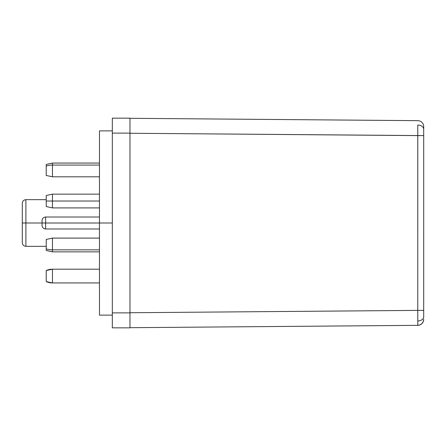 <?xml version="1.0" encoding="UTF-8"?>
<svg xmlns="http://www.w3.org/2000/svg" width="446" height="446" viewBox="0 0 446 446"><rect width="100%" height="100%" fill="white"/><g stroke="black" fill="none" stroke-linecap="round" stroke-linejoin="round"><path stroke-width="0.67" d="M423.7 220.653L423.7 214.537M423.7 214.727L423.7 215.312M423.7 218.417L423.7 219.153M99.469 163.063L52.461 163.063L46.228 164.423L46.228 166.04A14.958 10.576 0 0 1 52.461 165.081L99.469 165.081L52.461 165.081L52.461 163.125M52.461 163.063L52.461 165.081A14.958 10.576 180 0 0 46.228 166.04L46.228 175.44M46.228 164.474L46.228 175.462L52.461 176.822L52.461 165.081L52.461 176.794M46.228 281.577L46.228 270.538A14.958 14.958 0 0 1 52.461 269.178A14.958 14.958 0 0 0 46.228 270.538L46.228 281.577A14.958 14.958 0 0 0 52.461 282.937L99.469 282.937L52.461 282.937L52.461 269.178L99.469 269.178L52.461 269.178L52.461 282.937A14.958 14.958 0 0 1 46.228 281.577L52.461 282.937M99.469 238.097L52.461 238.097L46.228 239.457L46.228 248.879A14.958 10.576 0 0 0 52.461 249.844L99.469 249.844L52.461 249.844L52.461 238.158M52.461 238.097L52.461 249.844A14.958 10.576 180 0 1 46.228 248.879L46.228 250.479L52.461 251.856L52.461 249.844L52.461 251.834M46.228 239.508L46.228 250.496L52.461 251.856L99.469 251.856M46.228 206.543L46.228 195.504L46.228 201.023L99.469 201.023L52.461 201.023L52.461 194.144L52.461 201.023L46.228 201.023L46.228 206.543L52.461 207.903L52.461 201.023L52.461 207.903L99.469 207.903M42.041 225.013L42.041 223L25.89 223L25.89 246.331L25.89 223L99.469 223L45.631 223L45.631 217.018L45.631 228.982L45.631 223L42.041 223L42.041 225.269M25.89 223L22.3 223L22.3 242.741L22.3 203.259L22.3 223L25.89 223L25.89 199.669L25.89 223M112.331 223L99.469 223L99.469 315.127L99.469 130.873L99.469 223L112.331 223M129.976 126.536L129.976 133.265L423.7 135.612L423.7 129.268A5.982 4.231 180 0 0 417.785 125.036L417.768 310.388L423.7 310.388L423.7 135.612L417.768 135.612L417.785 125.036A5.982 4.231 0 0 1 423.7 129.268L423.7 126.642A5.982 5.982 0 0 0 417.768 120.66A5.982 5.982 0 0 1 423.7 126.642L423.7 316.732A5.982 4.231 180 0 1 417.785 320.964L417.768 325.34A5.982 5.982 0 0 0 423.7 319.358A5.982 5.982 0 0 1 417.768 325.34L420.043 324.872L421.966 323.573L423.248 321.638L423.7 319.358M129.976 319.464L129.976 312.735L417.768 310.388L417.785 320.964A5.982 4.231 -0 0 0 423.7 316.732L423.7 310.388L417.768 310.388L417.768 135.612L129.976 133.265L129.976 118.307L417.768 120.66L129.976 118.307M112.331 133.12L112.331 118.162L112.331 133.12L129.976 133.12L129.976 118.162L112.331 118.162L129.976 118.162L129.976 312.88L129.976 133.12L112.331 133.12L112.331 327.838L112.331 133.12M423.7 231.463L423.7 223.563M423.7 227.822L423.7 228.291M417.785 125.036L417.785 125.32M417.785 320.964L417.768 310.388L129.976 312.735L129.976 327.693L417.768 325.34L417.785 320.964M417.768 325.34L129.976 327.693M129.976 327.838L129.976 312.88L112.331 312.88L129.976 312.88L129.976 327.838L112.331 327.838L129.976 327.838M42.041 223L42.041 220.614L42.041 223M99.469 194.144L52.461 194.144L46.228 195.504L52.461 194.144L99.469 194.144M99.469 228.982L45.631 228.982C43.457 228.759 42.264 227.566 42.041 225.392M46.228 246.331L25.89 246.331C23.716 246.108 22.517 244.915 22.3 242.741M99.469 217.018L45.631 217.018C43.457 217.241 42.264 218.434 42.041 220.608M112.331 315.127L99.469 315.127M46.228 199.669L25.89 199.669C23.716 199.892 22.517 201.085 22.3 203.259M112.331 130.873L99.469 130.873M46.228 270.538L52.461 269.178M99.469 176.822L52.461 176.822"/></g></svg>
